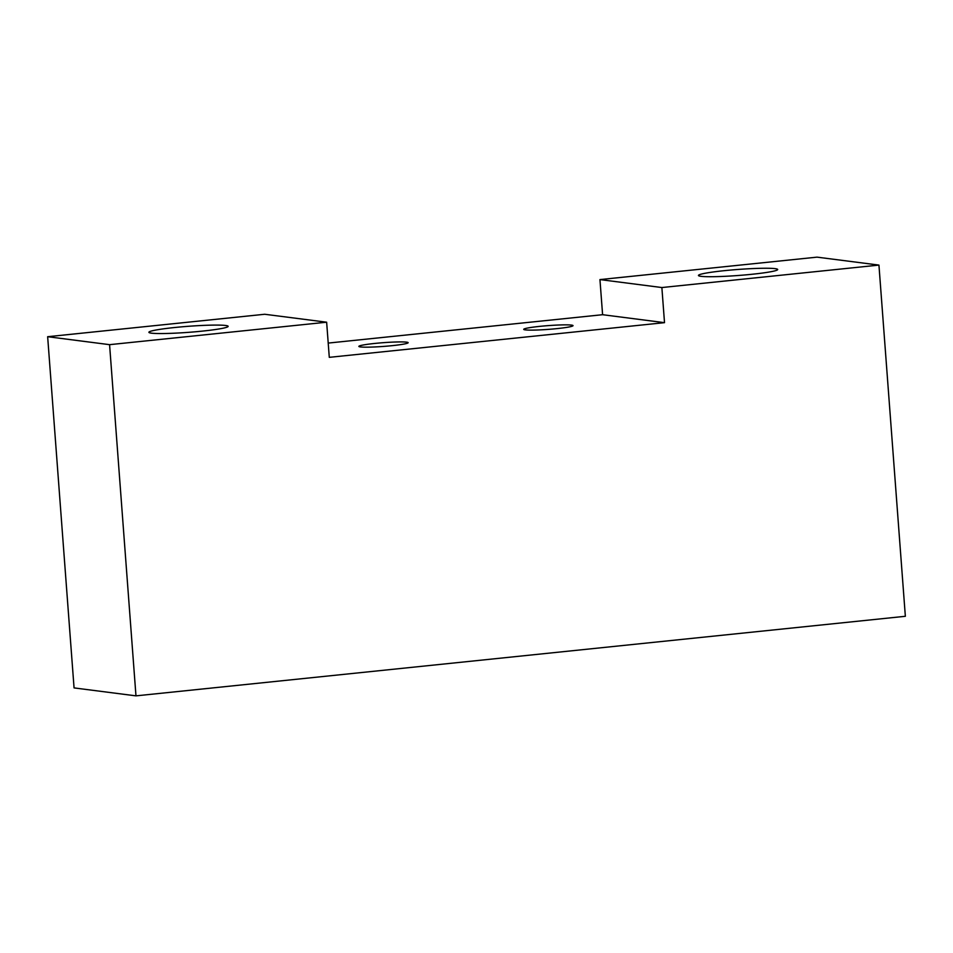 <?xml version="1.0" encoding="UTF-8"?>
<svg xmlns="http://www.w3.org/2000/svg" width="953" height="953" viewBox="0 0 953 953"><rect width="100%" height="100%" fill="white"/><g stroke="black" fill="none" stroke-linecap="round" stroke-linejoin="round"><path stroke-width="1.43" d="M225.611 325.485A39.74 3.014 -4.3 0 0 181.332 326.879A39.74 3.014 -4.3 0 0 148.894 332.299A39.74 3.014 -4.3 0 0 151.42 333.157A39.74 3.014 -4.3 0 0 195.71 331.751A39.74 3.014 -4.3 0 0 228.148 326.343A39.74 3.014 -4.3 0 0 225.611 325.485M109.571 344.664L326.641 322.209L329.285 357.339L664.515 322.662L661.87 287.544L878.94 265.089L905.35 616.293L135.969 695.857L109.571 344.664L47.65 336.707L264.72 314.264L326.641 322.209M47.65 336.707L74.06 687.911L135.969 695.857M328.213 343.08L602.594 314.704L599.949 279.586L817.031 257.143L878.94 265.089M525.294 329.881A24.73 1.882 -4.3 0 0 552.847 329.011A24.73 1.882 -4.3 0 0 573.027 325.64A24.73 1.882 -4.3 0 0 571.455 325.104A24.73 1.882 -4.3 0 0 543.901 325.974A24.73 1.882 -4.3 0 0 523.721 329.345A24.73 1.882 -4.3 0 0 525.294 329.881M406.586 342.163A24.73 1.882 -4.3 0 0 379.032 343.032A24.73 1.882 -4.3 0 0 358.852 346.404A24.73 1.882 -4.3 0 0 360.425 346.928A24.73 1.882 -4.3 0 0 387.978 346.058A24.73 1.882 -4.3 0 0 408.158 342.687A24.73 1.882 -4.3 0 0 406.586 342.163M775.17 268.651A39.74 3.014 -4.3 0 0 730.88 270.044A39.74 3.014 -4.3 0 0 698.454 275.465A39.74 3.014 -4.3 0 0 700.979 276.322A39.74 3.014 -4.3 0 0 745.27 274.917A39.74 3.014 -4.3 0 0 777.696 269.508A39.74 3.014 -4.3 0 0 775.17 268.651M602.594 314.704L664.515 322.662M599.949 279.586L661.87 287.544"/></g></svg>

